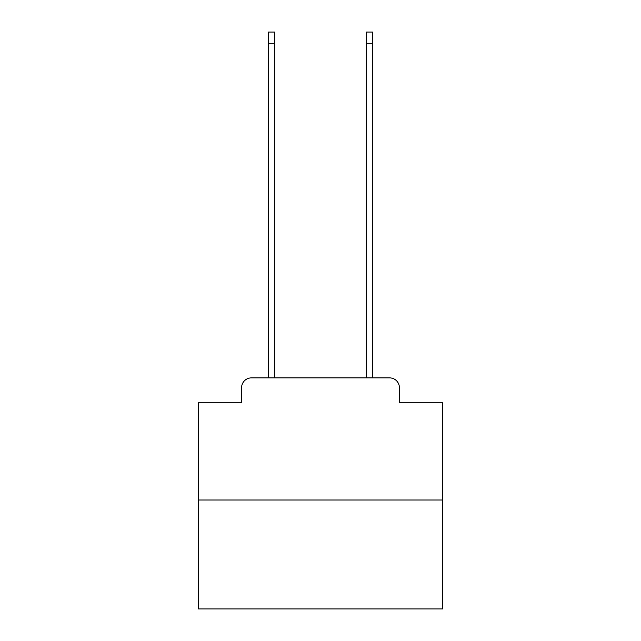 <?xml version="1.0" encoding="UTF-8"?>
<svg xmlns="http://www.w3.org/2000/svg" width="641" height="641" viewBox="0 0 641 641"><rect width="100%" height="100%" fill="white"/><g stroke="black" fill="none" stroke-linecap="round" stroke-linejoin="round"><path stroke-width="0.96" d="M241.609 387.669L241.609 402.812L241.609 387.669A9.767 9.767 0 0 1 251.376 377.894L268.475 377.894L268.475 32.05L274.829 32.05L274.829 377.894L282.401 377.894M442.619 500.02L198.381 500.02L198.381 608.95L442.619 608.95L442.619 402.812L399.391 402.812L399.391 387.669A9.767 9.767 0 0 0 389.624 377.894L251.376 377.894M198.381 500.02L198.381 402.812L241.609 402.812M358.599 377.894L366.171 377.894L366.171 32.05L372.525 32.05L372.525 377.894L389.624 377.894M399.391 402.812L399.391 387.669M268.475 43.284L274.829 43.284M372.525 43.284L366.171 43.284"/></g></svg>
